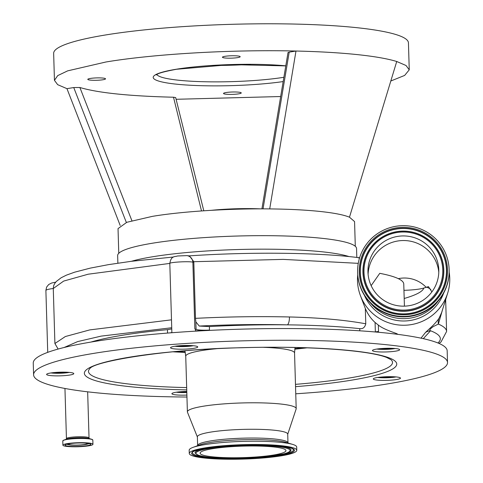 <?xml version="1.0" encoding="UTF-8"?>
<svg xmlns="http://www.w3.org/2000/svg" width="483" height="483" viewBox="0 0 483 483"><rect width="100%" height="100%" fill="white"/><g stroke="black" fill="none" stroke-linecap="round" stroke-linejoin="round"><path stroke-width="0.72" d="M88.588 445.839A15.027 2.01 178.3 0 0 92.947 444.288A15.027 2.01 178.3 0 0 83.619 442.706A15.027 2.01 178.3 0 0 67.264 443.623A15.027 2.01 178.3 0 0 62.905 445.181A15.027 2.01 178.3 0 0 72.233 446.763A15.027 2.01 178.3 0 0 88.588 445.839M87.079 445.682A12.896 1.727 178.3 0 0 90.816 444.354A12.896 1.727 178.3 0 0 82.81 442.989A12.896 1.727 178.3 0 0 68.773 443.78A12.896 1.727 178.3 0 0 65.036 445.115A12.896 1.727 178.3 0 0 73.042 446.473A12.896 1.727 178.3 0 0 87.079 445.682M67.686 443.98A10.3 1.383 178.3 0 0 67.656 444.288A10.3 1.383 178.3 0 0 74.454 445.254A10.3 1.383 178.3 0 0 85.207 444.614A10.3 1.383 178.3 0 0 88.154 443.684A10.3 1.383 178.3 0 0 88.105 443.376M69.22 443.714A9.171 1.226 178.3 0 0 68.737 444.125A9.171 1.226 178.3 0 0 74.424 445.091A9.171 1.226 178.3 0 0 84.41 444.529A9.171 1.226 178.3 0 0 87.067 443.581A9.171 1.226 178.3 0 0 86.554 443.201M445.658 299.617L446.6 331.465L441.015 341.982L439.017 343.431M356.81 257.433L356.545 248.504A119.5 16.011 -1.7 0 0 236.622 236.048A119.5 16.011 -1.7 0 0 117.647 255.598L117.876 263.157M118.764 253.315L118.033 228.604L126.854 222.277L152.338 216.372C182.055 211.409 228.954 208.427 269.713 208.91C288.786 209.115 305.413 209.948 319.589 211.409C333.668 212.882 343.63 214.814 349.475 217.193L354.564 221.582L355.295 246.294M349.475 217.193L396.73 61.498C387.547 58.684 374.234 56.372 356.786 54.549C339.271 52.738 319.003 51.566 295.982 51.029L289.196 52.146L263.036 208.867M396.73 61.498L406.022 65.489L409.246 69.818L404.657 75.42L390.807 81.005M409.246 69.818L408.443 42.86A177.478 23.782 178.3 0 0 298.283 24.15A177.478 23.782 178.3 0 0 105.107 35.042A177.478 23.782 178.3 0 0 53.649 53.39L54.446 80.347L57.718 75.608L67.68 70.85L105.904 61.999C153.908 53.951 231.955 49.447 295.982 51.029L269.713 208.91M212.508 65.453A75.131 10.065 178.3 0 0 250.58 64.324M102.964 79.749A8.875 1.189 -1.7 0 1 93.304 80.293A8.875 1.189 -1.7 0 1 87.797 79.357A8.875 1.189 -1.7 0 1 90.369 78.439A8.875 1.189 -1.7 0 1 100.029 77.896A8.875 1.189 -1.7 0 1 105.536 78.832A8.875 1.189 -1.7 0 1 102.964 79.749M238.68 93.847A8.875 1.189 -1.7 0 1 229.02 94.39A8.875 1.189 -1.7 0 1 223.514 93.454A8.875 1.189 -1.7 0 1 226.086 92.537A8.875 1.189 -1.7 0 1 235.746 91.993A8.875 1.189 -1.7 0 1 241.252 92.929A8.875 1.189 -1.7 0 1 238.68 93.847M237.606 57.622A8.875 1.189 -1.7 0 1 227.946 58.165A8.875 1.189 -1.7 0 1 222.44 57.229A8.875 1.189 -1.7 0 1 225.012 56.312A8.875 1.189 -1.7 0 1 234.672 55.768A8.875 1.189 -1.7 0 1 240.178 56.704A8.875 1.189 -1.7 0 1 237.606 57.622M126.341 222.458L73.742 87.55L66.962 88.661L57.67 84.67L54.446 80.347M73.742 87.55L79.888 87.495L131.889 220.689M201.508 210.95L173.506 97.222C129.239 96.123 98.031 92.881 79.888 87.495M173.506 97.222L175.679 97.584L203.79 210.793M280.647 96.528L176.102 99.287M261.919 208.867L288.013 52.55L289.196 52.146M120.189 225.464L66.962 88.661M211.409 210.316A51.874 6.949 -1.7 0 1 260.271 208.867M169.817 263.41L88.16 274.211L63.665 281.082L53.275 288.514C48.566 289.106 46.102 289.752 45.885 290.458L47.726 352.355M173.59 257.004L131.285 261.309L108.427 264.648L90.285 268.119L74.617 272.189L66.412 275.147L61.178 277.743L56.378 281.42L54.911 283.225L53.746 285.393L53.263 288.152M58.117 349.058L54.905 343.522L65.338 336.536L89.778 329.901L171.489 319.831M53.275 288.514L54.905 343.522M55.02 372.484A7.1 0.954 178.3 0 0 60.164 372.622A7.1 0.954 178.3 0 0 65.283 372.176M69.341 372.399A11.834 1.588 -1.7 0 1 50.987 372.942M358.259 263.344L283.183 259.389L193.78 261.708L193.822 262.293L192.874 262.197A7.1 6.75 -84.2 0 0 186.855 255.628L177.509 255.978C175.088 256.98 171.097 255.344 169.817 263.501L171.876 332.739M195.494 330.915A166.237 22.272 -1.7 0 1 209.495 330.07A11.834 1.588 -1.7 0 1 196.086 329.4L194.854 328.935L192.874 262.197C189.535 261.055 169.038 262.209 169.817 263.501M194.854 328.935A11.834 1.588 -1.7 0 1 195.446 329.406L195.5 331.151M178.964 345.804A7.1 0.954 178.3 0 0 184.101 345.943A7.1 0.954 178.3 0 0 189.227 345.496M193.285 345.719A11.834 1.588 -1.7 0 1 174.924 346.263M193.78 261.708L189.463 255.893L186.855 255.628M442.863 308.583L438.371 324.069A11.834 10.578 30.6 0 1 439.282 317.742L441.625 312.567L447.723 292.988A46.145 45.728 -1.7 0 0 449.751 278.154A46.145 45.728 -1.7 0 0 449.178 272.158M171.725 327.752L101.182 336.114L77.636 341.596L64.179 347.476M193.822 262.293L195.482 318.351C227.433 316.727 258.749 316.268 289.432 316.969C319.565 317.717 345.013 319.994 365.776 323.797L365.323 308.492C367.732 314.125 370.98 318.78 375.074 322.463L378.346 325.065C384.148 329.931 397.6 333.548 397.406 334.049L397.412 334.308M365.776 323.797C364.888 327.438 362.872 329.062 359.732 328.657A166.237 22.272 178.3 0 0 287.427 324.854C258.653 324.19 229.262 324.594 199.25 326.055L195.863 321.871L195.482 318.351M199.25 326.055L209.393 326.574A166.237 22.272 178.3 0 1 287.427 324.854A7.1 2.391 -88.6 0 0 289.432 316.969M357.728 274.869A46.145 45.728 -1.7 0 0 357.505 280.889A46.145 45.728 -1.7 0 0 360.415 295.578A46.145 45.728 -1.7 0 0 404.989 325.228A46.145 45.728 -1.7 0 0 447.723 292.988M360.415 295.578L365.323 308.492M421.007 338.166L425.529 332.413L433.052 325.391C436.421 321.877 438.498 319.323 439.282 317.742M171.761 328.923L167.444 329.654A166.237 22.272 178.3 0 0 90.925 342.073M375.508 331.996A11.834 1.588 -1.7 0 1 378.533 331.477L375.357 331.881A11.834 1.588 -1.7 0 1 374.85 331.942M380.864 348.593A7.1 0.954 178.3 0 0 386.008 348.738A7.1 0.954 178.3 0 0 391.127 348.291M395.185 348.515A11.834 1.588 -1.7 0 1 376.831 349.058M446.6 331.465A207.056 27.742 -1.7 0 0 438.371 324.069L433.372 326.52C429.979 328.929 429.037 330.336 430.546 330.758A11.834 11.526 39.5 0 0 425.529 332.413M449.148 269.689L449.16 270.136A45.788 45.378 178.3 0 1 412.603 315.936A45.788 45.378 178.3 0 1 360.795 288.158A45.788 45.378 178.3 0 1 357.625 272.853L357.613 272.406A45.788 45.378 178.3 0 1 394.17 226.605A45.788 45.378 178.3 0 1 445.978 254.384A45.788 45.378 178.3 0 1 449.148 269.689A45.788 45.378 178.3 0 1 412.585 315.496A45.788 45.378 178.3 0 1 360.783 287.717A45.788 45.378 178.3 0 1 357.613 272.406M370.413 283.95A35.434 35.114 178.3 0 1 367.961 272.098A35.434 35.114 178.3 0 1 396.253 236.652A35.434 35.114 178.3 0 1 436.342 258.151A35.434 35.114 178.3 0 1 438.799 269.997A35.434 35.114 178.3 0 1 410.508 305.443A35.434 35.114 178.3 0 1 370.413 283.95M368.1 274.398A35.434 35.114 178.3 0 1 397.527 241.035A35.434 35.114 178.3 0 1 436.481 262.746A35.434 35.114 178.3 0 1 438.793 272.297M404.193 298.482A175.112 23.462 178.3 0 0 423.826 288.037L428.463 286.618L431.88 291.901M430.818 289.589A9.467 9.382 178.3 0 0 425.976 287.125A29.747 29.475 -1.7 0 0 398.324 278.655M404.422 306.15L403.764 284.052A165.645 22.194 -1.7 0 0 379.765 273.33L371.143 285.652M423.826 288.037A21.952 2.94 -1.7 0 1 403.951 290.337M438.184 300.975A42.595 42.208 178.3 0 1 370.413 302.986M443.726 292.946A42.595 42.208 178.3 0 1 404.863 320.978A42.595 42.208 178.3 0 1 364.399 295.3M186.818 392.492A11.834 1.588 -1.7 0 1 176.289 392.226M180.322 391.767A7.1 0.954 178.3 0 0 185.466 391.906A7.1 0.954 178.3 0 0 186.794 391.852M437.942 342.984A200.578 26.873 178.3 0 0 430.546 330.758L423.289 338.661M171.87 332.539A11.834 1.588 -1.7 0 1 169.666 332.908M381.709 377A7.1 0.954 178.3 0 0 386.847 377.145A7.1 0.954 178.3 0 0 391.973 376.698M396.03 376.921A11.834 1.588 -1.7 0 1 377.67 377.465M47.286 374.965A13.609 1.823 178.3 0 0 62.385 375.756A13.609 1.823 178.3 0 0 73.802 373.613A13.609 1.823 178.3 0 0 73.12 373.069A13.609 1.823 178.3 0 0 58.02 372.278A13.609 1.823 178.3 0 0 46.603 374.422A13.609 1.823 178.3 0 0 47.286 374.965M171.224 348.285A13.609 1.823 178.3 0 0 186.323 349.07A13.609 1.823 178.3 0 0 197.746 346.933A13.609 1.823 178.3 0 0 197.064 346.389A13.609 1.823 178.3 0 0 181.964 345.599A13.609 1.823 178.3 0 0 170.541 347.742A13.609 1.823 178.3 0 0 171.224 348.285M373.13 351.075A13.609 1.823 178.3 0 0 388.229 351.865A13.609 1.823 178.3 0 0 399.646 349.728A13.609 1.823 178.3 0 0 398.964 349.185A13.609 1.823 178.3 0 0 383.864 348.394A13.609 1.823 178.3 0 0 372.447 350.531A13.609 1.823 178.3 0 0 373.13 351.075M186.782 391.447A13.609 1.823 178.3 0 0 171.906 393.705A13.609 1.823 178.3 0 0 172.588 394.249A13.609 1.823 178.3 0 0 186.891 395.076M399.809 377.591A13.609 1.823 178.3 0 0 384.71 376.8A13.609 1.823 178.3 0 0 373.293 378.944A13.609 1.823 178.3 0 0 373.975 379.487A13.609 1.823 178.3 0 0 389.069 380.272A13.609 1.823 178.3 0 0 400.492 378.135A13.609 1.823 178.3 0 0 399.809 377.591M186.951 397.032A207.056 27.742 -1.7 0 1 43.977 383.073A207.056 27.742 -1.7 0 1 33.593 374.808A207.056 27.742 -1.7 0 1 207.37 342.236A207.056 27.742 -1.7 0 1 437.139 354.25A207.056 27.742 -1.7 0 1 447.524 362.522A207.056 27.742 -1.7 0 1 295.753 393.802M33.593 374.808L33.249 363.089A207.056 27.742 -1.7 0 1 207.02 330.517A207.056 27.742 -1.7 0 1 436.789 342.532A207.056 27.742 -1.7 0 1 447.173 350.803L447.524 362.522M176.633 351.479A120.665 16.168 178.3 0 0 185.176 351.872M294.847 348.617A120.665 16.168 178.3 0 0 303.354 347.718M197.366 436.958L187.464 412.222A54.428 7.293 -1.7 0 1 187.392 411.866A54.428 7.293 -1.7 0 1 233.072 403.305A54.428 7.293 -1.7 0 1 293.465 406.463A54.428 7.293 -1.7 0 1 296.194 408.636A54.428 7.293 -1.7 0 1 296.139 408.992L287.723 434.271M197.366 436.807A45.197 6.056 -1.7 0 1 235.293 429.695A45.197 6.056 -1.7 0 1 285.453 432.321A45.197 6.056 -1.7 0 1 287.717 434.126L287.977 442.881A45.197 6.056 -1.7 0 1 287.977 442.893A45.197 6.056 -1.7 0 0 285.713 441.088A45.197 6.056 -1.7 0 0 235.626 438.461A45.197 6.056 -1.7 0 0 197.625 445.555A45.197 6.056 -1.7 0 1 197.625 445.555L197.366 436.807M189.276 453.471L189.179 450.192A53.776 7.203 -1.7 0 1 192.946 447.403A53.776 7.203 -1.7 0 1 242.72 441.39A53.776 7.203 -1.7 0 1 292.758 444.438A53.776 7.203 -1.7 0 1 293.984 444.849A53.776 7.203 -1.7 0 1 296.683 446.998L296.779 450.283A53.776 7.203 -1.7 0 1 251.649 458.741A53.776 7.203 -1.7 0 1 191.974 455.62A53.776 7.203 -1.7 0 1 189.276 453.471A53.776 7.203 -1.7 0 1 234.406 445.012A53.776 7.203 -1.7 0 1 294.081 448.133A53.776 7.203 -1.7 0 1 296.779 450.283M202.25 454.865A42.951 5.754 -1.7 0 1 200.095 453.151A42.951 5.754 -1.7 0 1 236.145 446.395A42.951 5.754 -1.7 0 1 283.805 448.888A42.951 5.754 -1.7 0 1 285.96 450.603A42.951 5.754 -1.7 0 1 249.91 457.359A42.951 5.754 -1.7 0 1 202.25 454.865M87.658 391.828L89.029 437.954A11.302 1.515 178.3 0 0 82.019 436.765A11.302 1.515 178.3 0 0 69.715 437.459A11.302 1.515 178.3 0 0 66.443 438.624L66.177 439.288M92.706 439.85A14.949 2.004 178.3 0 0 91.649 439.27L88.957 438.461A12.075 1.618 178.3 0 0 69.196 438.504A12.075 1.618 178.3 0 0 66.539 439.125L63.907 440.098A14.949 2.004 178.3 0 0 62.887 440.738M62.784 440.985A15.027 2.01 178.3 0 1 67.137 439.427A15.027 2.01 178.3 0 1 83.493 438.51A15.027 2.01 178.3 0 1 92.821 440.091L91.649 439.27A14.949 2.004 178.3 0 0 67.191 439.325A14.949 2.004 178.3 0 0 63.907 440.098L62.784 440.985L62.905 445.181M66.443 444.282A12.896 1.727 178.3 0 0 68.103 444.565M87.725 443.98A12.896 1.727 178.3 0 0 89.361 443.605M349.016 256.57A119.5 16.011 178.3 0 0 244.108 249.373A119.5 16.011 178.3 0 0 131.394 261.297M156.86 74.515A75.131 10.065 178.3 0 0 205.034 81.754A75.131 10.065 178.3 0 0 283.865 77.298M283.147 81.579A78.681 10.541 -1.7 0 1 174.303 83.945A78.681 10.541 -1.7 0 1 176.011 69.28A78.681 10.541 -1.7 0 1 285.785 65.833M188.931 255.887C249.494 251.806 317.035 252.434 357.48 257.517L357.48 257.517A7.1 5.367 97 0 1 359.443 258.296M195.863 321.871L196.086 329.4M359.732 328.657L359.799 330.807M209.393 326.574L209.495 330.07M167.444 329.654L167.547 333.077M378.346 325.065L378.533 331.477M375.074 322.463L375.357 331.881M362.322 287.113A44.134 43.736 178.3 0 1 387.191 230.373A44.134 43.736 178.3 0 1 444.432 254.988A44.134 43.736 178.3 0 1 419.564 311.728A44.134 43.736 178.3 0 1 362.322 287.113M363.138 286.872A43.259 42.866 178.3 0 1 387.517 231.254A43.259 42.866 178.3 0 1 443.623 255.38A43.259 42.866 178.3 0 1 419.25 310.998A43.259 42.866 178.3 0 1 363.138 286.872M443.46 255.507A43.078 42.691 178.3 0 1 419.184 310.889A43.078 42.691 178.3 0 1 363.307 286.866A43.078 42.691 178.3 0 1 387.583 231.478A43.078 42.691 178.3 0 1 443.46 255.507M441.015 256.461A40.457 40.089 178.3 0 1 418.224 308.474A40.457 40.089 178.3 0 1 365.746 285.912A40.457 40.089 178.3 0 1 388.543 233.899A40.457 40.089 178.3 0 1 441.015 256.461M365.915 285.785A40.276 39.914 178.3 0 1 388.61 234.001A40.276 39.914 178.3 0 1 440.852 256.467A40.276 39.914 178.3 0 1 418.151 308.251A40.276 39.914 178.3 0 1 365.915 285.785M366.724 285.393A39.401 39.045 178.3 0 1 388.93 234.732A39.401 39.045 178.3 0 1 440.031 256.708A39.401 39.045 178.3 0 1 417.831 307.363A39.401 39.045 178.3 0 1 366.724 285.393M186.74 389.896A156.263 20.938 -1.7 0 1 92.199 379.541A156.263 20.938 -1.7 0 1 191.703 350.193A156.263 20.938 -1.7 0 1 388.918 357.788A156.263 20.938 -1.7 0 1 295.542 386.666M186.667 387.583A152.079 20.377 -1.7 0 1 96.123 377.531A152.079 20.377 -1.7 0 1 89.808 368.662C93.473 361.441 166.689 348.98 241.591 347.742C306.313 345.683 369.024 350.241 386.648 357.462L391.043 359.726A152.079 20.377 -1.7 0 1 295.475 384.353M307.001 347.838A121.148 16.235 -1.7 0 1 294.763 349.161M185.297 352.409A121.148 16.235 -1.7 0 1 172.999 351.811M263.507 347.331A54.428 7.293 -1.7 0 1 291.817 350.815A54.428 7.293 -1.7 0 1 294.545 352.988L295.065 347.506M187.392 411.866L185.738 356.212A54.428 7.293 -1.7 0 1 216.384 348.732M192.946 447.403L199.684 444.921A46.44 6.225 -1.7 0 1 242.665 439.729A46.44 6.225 -1.7 0 1 285.882 442.362L292.758 444.438M194.184 455.457A51.446 6.895 -1.7 0 1 226.944 445.797A51.446 6.895 -1.7 0 1 291.871 448.296A51.446 6.895 -1.7 0 1 259.111 457.956A51.446 6.895 -1.7 0 1 194.184 455.457M214.325 457.733A50.582 6.78 -1.7 0 1 194.987 454.835A50.582 6.78 -1.7 0 1 192.53 452.414L192.53 452.414C189.976 446.515 278.027 441.208 291.515 448.242L293.471 449.413A50.582 6.78 -1.7 0 1 272.032 456.018M272.092 445.35A47.98 6.43 -1.7 0 1 288.562 447.976A47.98 6.43 -1.7 0 1 290.899 450.271L290.899 450.259M195.138 453.096L195.15 453.114A47.98 6.43 -1.7 0 1 213.625 447.089M198.302 455.155A47.111 6.309 -1.7 0 1 228.296 446.304A47.111 6.309 -1.7 0 1 287.753 448.598A47.111 6.309 -1.7 0 1 257.759 457.443A47.111 6.309 -1.7 0 1 198.302 455.155M89.029 437.954L89.331 438.6M92.821 440.091L92.947 444.288M64.951 388.471L66.443 438.624M285.773 65.893L230.838 64.595L176.482 69.268C164.099 71.575 157.38 73.458 156.329 74.919M45.885 290.458L46.616 287.083L48.729 284.499L51.693 283.014L55.708 282.169M357.48 257.517L359.612 257.741M296.194 408.636L294.545 352.988M197.487 446.044L197.625 445.555M288.14 443.358L287.977 442.875M185.738 356.212L184.898 350.779M195.15 453.114L197.939 455.101C206.169 457.679 221.299 458.711 243.317 458.192L269.097 456.387L283.811 453.875C288.417 452.625 290.778 451.418 290.899 450.271"/></g></svg>
